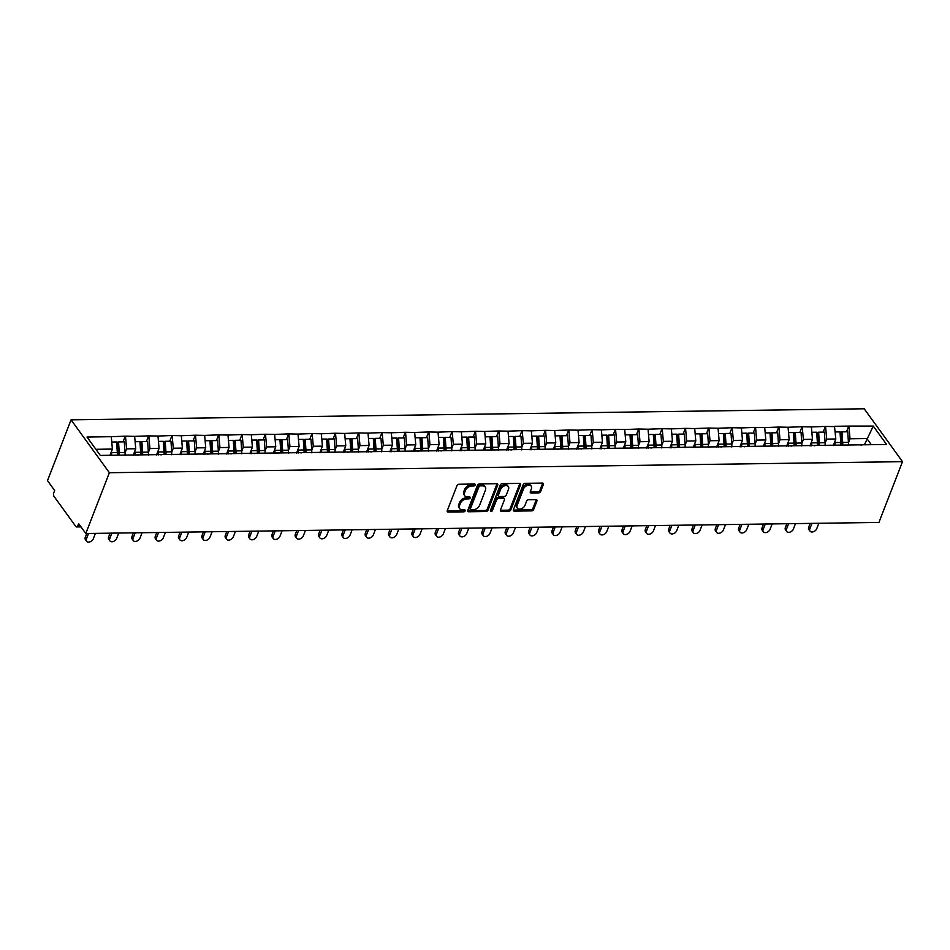 <?xml version="1.0" encoding="UTF-8"?>
<svg xmlns="http://www.w3.org/2000/svg" width="950" height="950" viewBox="0 0 950 950"><rect width="100%" height="100%" fill="white"/><g stroke="black" fill="none" stroke-linecap="round" stroke-linejoin="round"><path stroke-width="1.43" d="M475.226 484.987A1.211 0.819 144.1 0 0 474.584 484.025L458.981 484.239A1.734 1.176 144.1 0 0 456.974 485.652L447.26 510.684A1.734 1.176 144.1 0 0 448.186 512.05L463.79 511.836A1.211 0.819 144.1 0 0 464.55 509.889L462.531 509.924A5.557 3.741 144.1 0 1 459.753 508.725A5.557 3.741 144.1 0 1 459.551 505.531L460.358 503.452A5.557 3.741 144.1 0 1 466.782 498.928L468.801 498.904A1.211 0.819 144.1 0 0 469.561 496.957L467.543 496.981A5.557 3.741 144.1 0 1 464.776 495.793A5.557 3.741 144.1 0 1 464.574 492.599L465.381 490.509A5.557 3.741 144.1 0 1 471.806 485.996L473.824 485.973A1.211 0.819 144.1 0 0 475.226 484.987M538.65 492.884A1.734 1.176 144.1 0 0 540.657 491.471L543.376 484.452A1.734 1.176 144.1 0 0 542.45 483.075L525.124 483.312A1.734 1.176 144.1 0 0 523.117 484.726L513.404 509.758A1.734 1.176 144.1 0 0 514.342 511.136L531.668 510.886A1.734 1.176 144.1 0 0 533.674 509.485L536.964 500.994A1.734 1.176 144.1 0 0 536.038 499.629L528.616 499.736A1.734 1.176 144.1 0 0 526.609 501.137L524.982 505.353A4.643 3.135 144.1 0 1 521.265 508.808A4.643 3.135 144.1 0 1 517.287 508.131A4.643 3.135 144.1 0 1 517.121 505.459L523.509 488.977A4.643 3.135 144.1 0 1 527.226 485.521A4.643 3.135 144.1 0 1 531.204 486.198A4.643 3.135 144.1 0 1 531.371 488.87L530.302 491.613A1.734 1.176 144.1 0 0 531.24 492.991L538.65 492.884L537.878 491.827A1.734 1.176 144.1 0 0 539.897 490.414L542.616 483.384A1.734 1.176 144.1 0 0 542.699 483.099M878.928 522.441L85.797 533.508L109.369 472.72L902.5 461.664L878.928 522.441M497.717 485.082A1.734 1.176 144.1 0 0 496.791 483.716L479.465 483.954A1.734 1.176 144.1 0 0 477.458 485.367L467.744 510.399A1.734 1.176 144.1 0 0 468.671 511.765L485.996 511.527A1.734 1.176 144.1 0 0 488.003 510.114L497.717 485.082L496.945 484.025A1.734 1.176 144.1 0 0 497.028 483.728M502.289 483.633L519.614 483.396A1.734 1.176 144.1 0 1 520.553 484.761L510.839 509.794A1.734 1.176 144.1 0 1 508.832 511.207L501.422 511.314A1.734 1.176 144.1 0 1 500.484 509.948L504.426 499.795A1.734 1.176 144.1 0 0 503.5 498.418L498.572 498.489A1.734 1.176 144.1 0 0 496.565 499.902L492.468 510.471A1.211 0.819 144.1 0 1 490.414 510.494L500.282 485.046A1.734 1.176 144.1 0 1 502.289 483.633M109.369 472.72L71.072 419.841L864.203 408.785L902.5 461.664M846.498 431.787L848.718 426.099L834.504 426.289L835.81 438.983L833.269 445.538M848.718 426.099L873.252 426.075L886.576 444.469L100.332 455.43L86.996 437.036L111.304 436.691L112.385 449.065L109.974 455.299M123.084 441.881L125.293 436.181L111.304 436.691M125.293 436.181L134.651 436.371L135.731 448.744L133.178 455.299M146.419 441.548L148.627 435.86L134.651 436.371M148.627 435.86L157.985 436.05L159.066 448.412L156.524 454.967M169.753 441.228L171.962 435.527L157.985 436.05M171.962 435.527L181.319 435.718L182.4 448.091L179.859 454.646M193.088 440.907L195.296 435.207L181.319 435.718M195.296 435.207L204.654 435.397L205.734 447.771L203.193 454.326M216.422 440.574L218.631 434.874L204.654 435.397M218.631 434.874L227.988 435.064L229.069 447.438L226.527 453.993M239.756 440.254L241.977 434.554L227.988 435.064M241.977 434.554L251.322 434.744L252.403 447.117L249.862 453.673M263.103 439.921L265.311 434.233L251.322 434.744M265.311 434.233L274.657 434.423L275.749 446.785L273.196 453.34M286.437 439.601L288.646 433.901L274.657 434.423M288.646 433.901L298.003 434.091L299.084 446.464L296.543 453.019M309.771 439.28L311.98 433.58L298.003 434.091M311.98 433.58L321.338 433.77L322.418 446.144L319.877 452.699M333.106 438.947L335.314 433.247L321.338 433.77M335.314 433.247L344.672 433.438L345.753 445.811L343.211 452.366M356.44 438.627L358.649 432.927L344.672 433.438M358.649 432.927L368.006 433.117L369.087 445.491L366.546 452.046M379.774 438.294L381.983 432.606L368.006 433.117M381.983 432.606L391.341 432.796L392.421 445.158L389.88 451.713M403.109 437.974L405.329 432.274L391.341 432.796M405.329 432.274L414.675 432.464L415.756 444.838L413.214 451.392M426.455 437.653L428.664 431.953L414.675 432.464M428.664 431.953L438.021 432.143L439.102 444.517L436.549 451.072M449.789 437.321L451.998 431.621L438.021 432.143M451.998 431.621L461.356 431.811L462.436 444.184L459.895 450.739M473.124 437L475.332 431.3L461.356 431.811M475.332 431.3L484.69 431.49L485.771 443.864L483.229 450.419M496.458 436.668L498.667 430.979L484.69 431.49M498.667 430.979L508.024 431.169L509.105 443.531L506.564 450.086M519.793 436.347L522.001 430.647L508.024 431.169M522.001 430.647L531.359 430.837L532.439 443.211L529.898 449.766M543.127 436.026L545.347 430.326L531.359 430.837M545.347 430.326L554.693 430.516L555.774 442.89L553.232 449.445M566.473 435.694L568.682 429.994L554.693 430.516M568.682 429.994L578.028 430.184L579.12 442.558L576.567 449.113M589.808 435.373L592.016 429.673L578.028 430.184M592.016 429.673L601.374 429.863L602.454 442.237L599.913 448.792M613.142 435.041L615.351 429.353L601.374 429.863M615.351 429.353L624.708 429.543L625.789 441.904L623.248 448.459M636.476 434.72L638.685 429.02L624.708 429.543M638.685 429.02L648.043 429.21L649.123 441.584L646.582 448.139M659.811 434.399L662.019 428.699L648.043 429.21M662.019 428.699L671.377 428.889L672.457 441.263L669.916 447.818M683.145 434.067L685.354 428.367L671.377 428.889M685.354 428.367L694.711 428.557L695.792 440.931L693.251 447.486M706.479 433.746L708.7 428.046L694.711 428.557M708.7 428.046L718.046 428.236L719.126 440.61L716.585 447.165M729.826 433.414L732.034 427.726L718.046 428.236M732.034 427.726L741.392 427.916L742.472 440.277L739.919 446.832M753.16 433.093L755.369 427.393L741.392 427.916M755.369 427.393L764.726 427.583L765.807 439.957L763.266 446.512M776.494 432.772L778.703 427.072L764.726 427.583M778.703 427.072L788.061 427.262L789.141 439.636L786.6 446.191M799.829 432.44L802.038 426.74L788.061 427.262M802.038 426.74L811.395 426.93L812.476 439.304L809.934 445.859M823.163 432.119L825.372 426.419L811.395 426.93M825.372 426.419L834.729 426.609M835.81 438.983L826.69 439.114L825.134 443.128M837.698 445.479L838.933 445.134M825.609 426.74L826.69 439.114M812.476 439.304L803.356 439.434L801.788 443.448M814.364 445.799L815.599 445.467M802.275 427.061L803.356 439.434M789.141 439.636L780.009 439.755L778.454 443.781M791.018 446.12L792.264 445.787M778.929 427.381L780.009 439.755M765.807 439.957L756.675 440.088L755.119 444.101M767.683 446.452L768.918 446.108M755.594 427.714L756.675 440.088M742.472 440.277L733.341 440.408L731.785 444.422M744.349 446.773L745.584 446.441M732.26 428.034L733.341 440.408M719.126 440.61L710.006 440.741L708.451 444.754M721.014 447.106L722.249 446.761M708.926 428.367L710.006 440.741M695.792 440.931L686.672 441.061L685.116 445.075M697.68 447.426L698.915 447.094M685.591 428.688L686.672 441.061M672.457 441.263L663.337 441.382L661.782 445.407M674.346 447.747L675.581 447.414M662.257 429.008L663.337 441.382M649.123 441.584L640.003 441.714L638.436 445.728M651.011 448.079L652.246 447.735M638.911 429.341L640.003 441.714M625.789 441.904L616.657 442.035L615.101 446.049M627.665 448.4L628.9 448.067M615.576 429.661L616.657 442.035M602.454 442.237L593.322 442.367L591.767 446.381M604.331 448.733L605.566 448.388M592.242 429.994L593.322 442.367M579.12 442.558L569.988 442.688L568.433 446.702M580.996 449.053L582.231 448.721M568.908 430.314L569.988 442.688M555.774 442.89L546.654 443.009L545.098 447.022M557.662 449.374L558.897 449.041M545.573 430.635L546.654 443.009M532.439 443.211L523.319 443.341L521.764 447.355M534.327 449.706L535.562 449.362M522.239 430.968L523.319 443.341M509.105 443.531L499.985 443.662L498.418 447.676M510.993 450.027L512.228 449.694M498.904 431.288L499.985 443.662M485.771 443.864L476.639 443.983L475.083 448.008M487.647 450.359L488.894 450.015M475.558 431.621L476.639 443.983M462.436 444.184L453.304 444.315L451.749 448.329M464.312 450.68L465.548 450.348M452.224 431.941L453.304 444.315M439.102 444.517L429.97 444.636L428.414 448.649M440.978 451.001L442.213 450.668M428.889 432.262L429.97 444.636M415.756 444.838L406.636 444.968L405.08 448.982M417.644 451.333L418.879 450.989M405.555 432.594L406.636 444.968M392.421 445.158L383.301 445.289L381.746 449.303M394.309 451.654L395.544 451.321M382.221 432.915L383.301 445.289M369.087 445.491L359.967 445.609L358.411 449.635M370.975 451.986L372.21 451.642M358.886 433.247L359.967 445.609M345.753 445.811L336.633 445.942L335.065 449.956M347.641 452.307L348.876 451.974M335.54 433.568L336.633 445.942M322.418 446.144L313.286 446.262L311.731 450.276M324.294 452.628L325.529 452.295M312.206 433.889L313.286 446.262M299.084 446.464L289.952 446.595L288.396 450.609M300.96 452.96L302.195 452.616M288.871 434.221L289.952 446.595M275.749 446.785L266.618 446.916L265.062 450.929M277.626 453.281L278.861 452.948M265.537 434.542L266.618 446.916M252.403 447.117L243.283 447.236L241.727 451.262M254.291 453.613L255.526 453.269M242.203 434.874L243.283 447.236M229.069 447.438L219.949 447.569L218.393 451.582M230.957 453.934L232.192 453.601M218.868 435.195L219.949 447.569M205.734 447.771L196.614 447.889L195.047 451.903M207.623 454.254L208.857 453.922M195.534 435.516L196.614 447.889M182.4 448.091L173.268 448.222L171.713 452.236M184.276 454.587L185.523 454.242M172.188 435.848L173.268 448.222M159.066 448.412L149.934 448.543L148.378 452.556M160.942 454.907L162.177 454.575M148.853 436.169L149.934 448.543M135.731 448.744L126.599 448.863L125.044 452.889M137.607 455.24L138.843 454.896M125.519 436.501L126.599 448.863M85.797 533.508L78.636 523.616L77.758 525.884A2.648 1.413 -90.8 0 1 76.641 526.953A2.648 1.413 -90.8 0 1 75.774 526.419L54.103 496.494A2.648 1.413 -90.8 0 1 53.782 492.789L54.661 490.521L47.5 480.629L71.072 419.841M112.385 449.065L95.879 449.303M871.293 444.683L866.851 438.544L850.024 438.781L848.469 442.795M864.441 444.778L873.252 426.075M861.033 445.146L862.268 444.814M848.944 426.407L850.024 438.781M474.418 484.025A1.211 0.819 144.1 0 1 473.053 484.916L471.034 484.939A5.557 3.741 144.1 0 0 464.609 489.452L465.381 490.509M464.776 495.793L464.004 494.736A5.557 3.741 144.1 0 1 463.802 491.542L464.609 489.452M459.753 508.725L458.992 507.668A5.557 3.741 144.1 0 1 458.791 504.474L459.598 502.396A5.557 3.741 144.1 0 1 466.022 497.871L468.041 497.848A1.211 0.819 144.1 0 0 469.407 496.957M447.177 510.981A1.734 1.176 144.1 0 0 447.426 510.993L463.018 510.779A1.211 0.819 144.1 0 0 464.384 509.889M467.661 510.696A1.734 1.176 144.1 0 0 467.911 510.708L485.236 510.471A1.734 1.176 144.1 0 0 487.243 509.058L496.945 484.025M480.32 485.878A1.211 0.819 144.1 0 0 478.919 486.863L470.392 508.844A1.211 0.819 144.1 0 0 471.046 509.806L473.171 509.77A5.557 3.741 144.1 0 0 479.596 505.258L485.426 490.236A5.557 3.741 144.1 0 0 485.224 487.041A5.557 3.741 144.1 0 0 482.446 485.854L480.32 485.878L479.56 484.821A1.211 0.819 144.1 0 0 478.147 485.806L478.919 486.863M470.44 509.544L469.668 508.488A1.211 0.819 144.1 0 1 469.621 507.787L478.147 485.806M485.224 487.041L484.452 485.984A5.557 3.741 144.1 0 0 481.686 484.797L482.446 485.854M479.56 484.821L481.686 484.797M500.401 510.233A1.734 1.176 144.1 0 0 500.65 510.257L508.06 510.15A1.734 1.176 144.1 0 0 510.079 508.737L519.781 483.704A1.734 1.176 144.1 0 0 519.864 483.407M504.367 498.798L503.595 497.741A1.734 1.176 144.1 0 0 502.728 497.361L497.812 497.432A1.734 1.176 144.1 0 0 495.805 498.845L491.708 509.414L492.468 510.471M490.461 510.387A1.211 0.819 144.1 0 0 491.708 509.414M508.511 489.25A4.643 3.135 144.1 0 0 508.345 486.59A4.643 3.135 144.1 0 0 504.367 485.913A4.643 3.135 144.1 0 0 500.65 489.369L498.406 495.176A1.734 1.176 144.1 0 0 499.332 496.541L504.248 496.47A1.734 1.176 144.1 0 0 506.255 495.057L508.511 489.25M508.345 486.59L507.573 485.533A4.643 3.135 144.1 0 0 503.607 484.856A4.643 3.135 144.1 0 0 499.89 488.312L500.65 489.369M498.465 496.173L497.705 495.116A1.734 1.176 144.1 0 1 497.634 494.119L499.89 488.312M530.219 491.91A1.734 1.176 144.1 0 0 530.468 491.922L537.878 491.827M531.204 486.198L530.433 485.141A4.643 3.135 144.1 0 0 526.466 484.464A4.643 3.135 144.1 0 0 522.749 487.92L523.509 488.977M517.287 508.131L516.527 507.074A4.643 3.135 144.1 0 1 516.361 504.402L522.749 487.92M513.332 510.055A1.734 1.176 144.1 0 0 513.57 510.079L530.896 509.829A1.734 1.176 144.1 0 0 532.903 508.428L536.192 499.938A1.734 1.176 144.1 0 0 536.275 499.641M85.286 537.284L86.438 538.876A4.061 2.743 144.1 0 0 86.581 541.215L85.429 539.624A4.061 2.743 -35.9 0 1 85.286 537.284L86.759 533.484M86.581 541.215A4.061 2.743 144.1 0 0 90.06 541.809A4.061 2.743 144.1 0 0 93.314 538.781L95.416 533.366M111.601 455.276A14.499 7.731 -90.8 0 0 111.554 452.651L117.313 452.568A14.499 7.731 89.2 0 1 117.361 455.192M117.313 452.568L116.601 441.964L111.779 442.035M111.554 452.651L111.471 451.428M110.188 455.299A11.851 6.318 -90.8 0 0 110.2 454.706M125.056 455.406A14.499 7.731 -90.8 0 0 125.02 452.461L124.296 441.857L118.536 441.94L119.261 452.544A14.499 7.731 89.2 0 1 119.308 455.169M117.895 455.192A11.851 6.318 89.2 0 0 117.859 452.829L117.135 442.225L118.536 441.94M86.438 538.876L88.528 533.461M108.621 536.964L109.772 538.555A4.061 2.743 144.1 0 0 109.915 540.883L108.763 539.303A4.061 2.743 -35.9 0 1 108.621 536.964L110.093 533.164M109.915 540.883A4.061 2.743 144.1 0 0 113.394 541.476A4.061 2.743 144.1 0 0 116.648 538.46L118.75 533.045M134.936 455.276A14.499 7.731 -90.8 0 0 134.888 452.319L140.648 452.247A14.499 7.731 89.2 0 1 140.695 454.872M140.648 452.247L139.935 441.643L135.114 441.714M134.888 452.319L134.805 451.108M133.511 455.287A11.851 6.318 -90.8 0 0 133.534 454.385M148.39 455.086A14.499 7.731 -90.8 0 0 148.354 452.141L147.642 441.536L141.882 441.619L142.595 452.212A14.499 7.731 89.2 0 1 142.643 454.848M141.229 454.86A11.851 6.318 89.2 0 0 141.194 452.497L140.469 441.904L141.882 441.619M109.772 538.555L111.874 533.14M131.955 536.643L133.107 538.222A4.061 2.743 144.1 0 0 133.249 540.562L132.109 538.971A4.061 2.743 -35.9 0 1 131.955 536.643L133.428 532.843M133.249 540.562A4.061 2.743 144.1 0 0 136.729 541.156A4.061 2.743 144.1 0 0 139.982 538.128L142.084 532.724M158.27 454.943A14.499 7.731 -90.8 0 0 158.223 451.998L163.982 451.915A14.499 7.731 89.2 0 1 164.041 454.551M163.982 451.915L163.269 441.322L158.448 441.382M158.223 451.998L158.139 450.787M156.845 454.967A11.851 6.318 -90.8 0 0 156.869 454.064M171.724 454.765A14.499 7.731 -90.8 0 0 171.689 451.808L170.976 441.216L165.217 441.287L165.929 451.891A14.499 7.731 89.2 0 1 165.977 454.516M164.564 454.539A11.851 6.318 89.2 0 0 164.528 452.176L163.816 441.572L165.217 441.287M133.107 538.222L135.209 532.819M155.289 536.311L156.441 537.902A4.061 2.743 144.1 0 0 156.584 540.241L155.444 538.65A4.061 2.743 -35.9 0 1 155.289 536.311L156.762 532.511M156.584 540.241A4.061 2.743 144.1 0 0 160.075 540.835A4.061 2.743 144.1 0 0 163.329 537.807L165.419 532.392M181.604 454.622A14.499 7.731 -90.8 0 0 181.569 451.678L187.328 451.594A14.499 7.731 89.2 0 1 187.376 454.219M187.328 451.594L186.604 440.99L181.783 441.061M181.569 451.678L181.486 450.454M180.179 454.646A11.851 6.318 -90.8 0 0 180.215 453.732M195.071 454.433A14.499 7.731 -90.8 0 0 195.023 451.488L194.311 440.883L188.551 440.966L189.264 451.571A14.499 7.731 89.2 0 1 189.323 454.195M187.898 454.219A11.851 6.318 89.2 0 0 187.862 451.856L187.15 441.251L188.551 440.966M156.441 537.902L158.543 532.487M178.636 535.99L179.776 537.569A4.061 2.743 144.1 0 0 179.93 539.909L178.778 538.329A4.061 2.743 -35.9 0 1 178.636 535.99L180.108 532.19M179.93 539.909A4.061 2.743 144.1 0 0 183.409 540.503A4.061 2.743 144.1 0 0 186.663 537.474L188.753 532.071M204.939 454.302A14.499 7.731 -90.8 0 0 204.903 451.345L210.662 451.262A14.499 7.731 89.2 0 1 210.71 453.898M210.662 451.262L209.938 440.669L205.117 440.729M204.903 451.345L204.82 450.134M203.514 454.314A11.851 6.318 -90.8 0 0 203.549 453.411M218.405 454.112A14.499 7.731 -90.8 0 0 218.357 451.155L217.645 440.562L211.886 440.646L212.598 451.238A14.499 7.731 89.2 0 1 212.658 453.863M211.232 453.886A11.851 6.318 89.2 0 0 211.197 451.523L210.484 440.931L211.886 440.646M179.776 537.569L181.877 532.166M201.97 535.658L203.11 537.249A4.061 2.743 144.1 0 0 203.264 539.588L202.112 537.997A4.061 2.743 -35.9 0 1 201.97 535.658L203.442 531.857M203.264 539.588A4.061 2.743 144.1 0 0 206.744 540.182A4.061 2.743 144.1 0 0 209.998 537.154L212.099 531.739M228.273 453.969A14.499 7.731 -90.8 0 0 228.237 451.024L233.997 450.941A14.499 7.731 89.2 0 1 234.044 453.566M233.997 450.941L233.273 440.337L228.451 440.408M228.237 451.024L228.154 449.801M226.848 453.993A11.851 6.318 -90.8 0 0 226.884 453.079M241.739 453.779A14.499 7.731 -90.8 0 0 241.704 450.834L240.979 440.23L235.22 440.313L235.944 450.918A14.499 7.731 89.2 0 1 235.992 453.542M234.567 453.566A11.851 6.318 89.2 0 0 234.543 451.202L233.819 440.598L235.22 440.313M203.11 537.249L205.212 531.834M225.304 535.337L226.456 536.928A4.061 2.743 144.1 0 0 226.599 539.256L225.447 537.676A4.061 2.743 -35.9 0 1 225.304 535.337L226.777 531.537M226.599 539.256A4.061 2.743 144.1 0 0 230.078 539.849A4.061 2.743 144.1 0 0 233.332 536.833L235.434 531.418M251.607 453.649A14.499 7.731 -90.8 0 0 251.572 450.692L257.331 450.621A14.499 7.731 89.2 0 1 257.379 453.245M257.331 450.621L256.619 440.016L251.797 440.088M251.572 450.692L251.489 449.481M250.194 453.661A11.851 6.318 -90.8 0 0 250.218 452.758M265.074 453.459A14.499 7.731 -90.8 0 0 265.038 450.514L264.314 439.909L258.554 439.992L259.279 450.585A14.499 7.731 89.2 0 1 259.326 453.221M257.913 453.233A11.851 6.318 89.2 0 0 257.877 450.87L257.153 440.277L258.554 439.992M226.456 536.928L228.546 531.513M248.639 535.016L249.791 536.596A4.061 2.743 144.1 0 0 249.933 538.935L248.781 537.344A4.061 2.743 -35.9 0 1 248.639 535.016L250.111 531.216M249.933 538.935A4.061 2.743 144.1 0 0 253.412 539.529A4.061 2.743 144.1 0 0 256.666 536.501L258.768 531.097M274.942 453.316A14.499 7.731 -90.8 0 0 274.906 450.371L280.666 450.288A14.499 7.731 89.2 0 1 280.713 452.924M280.666 450.288L279.953 439.696L275.132 439.755M274.906 450.371L274.823 449.16M273.529 453.34A11.851 6.318 -90.8 0 0 273.553 452.438M288.408 453.138A14.499 7.731 -90.8 0 0 288.373 450.181L287.648 439.589L281.889 439.66L282.613 450.264A14.499 7.731 89.2 0 1 282.661 452.889M281.248 452.912A11.851 6.318 89.2 0 0 281.212 450.549L280.488 439.945L281.889 439.66M249.791 536.596L251.881 531.192M271.973 534.684L273.125 536.275A4.061 2.743 144.1 0 0 273.267 538.614L272.127 537.023A4.061 2.743 -35.9 0 1 271.973 534.684L273.446 530.884M273.267 538.614A4.061 2.743 144.1 0 0 276.747 539.208A4.061 2.743 144.1 0 0 280.001 536.18L282.103 530.765M298.288 452.996A14.499 7.731 -90.8 0 0 298.241 450.051L304 449.968A14.499 7.731 89.2 0 1 304.059 452.592M304 449.968L303.288 439.363L298.466 439.434M298.241 450.051L298.158 448.827M296.863 453.019A11.851 6.318 -90.8 0 0 296.887 452.105M311.742 452.806A14.499 7.731 -90.8 0 0 311.707 449.861L310.994 439.256L305.235 439.339L305.947 449.944A14.499 7.731 89.2 0 1 305.995 452.568M304.582 452.592A11.851 6.318 89.2 0 0 304.546 450.229L303.834 439.624L305.235 439.339M273.125 536.275L275.227 530.86M295.308 534.363L296.459 535.942A4.061 2.743 144.1 0 0 296.602 538.282L295.462 536.702A4.061 2.743 -35.9 0 1 295.308 534.363L296.78 530.563M296.602 538.282A4.061 2.743 144.1 0 0 300.093 538.876A4.061 2.743 144.1 0 0 303.335 535.847L305.437 530.444M321.622 452.675A14.499 7.731 -90.8 0 0 321.575 449.718L327.334 449.635A14.499 7.731 89.2 0 1 327.394 452.271M327.334 449.635L326.622 439.043L321.801 439.114M321.575 449.718L321.504 448.507M320.197 452.687A11.851 6.318 -90.8 0 0 320.221 451.784M335.089 452.485A14.499 7.731 -90.8 0 0 335.041 449.528L334.329 438.936L328.569 439.019L329.282 449.611A14.499 7.731 89.2 0 1 329.329 452.236M327.916 452.259A11.851 6.318 89.2 0 0 327.881 449.896L327.168 439.304L328.569 439.019M296.459 535.942L298.561 530.539M318.642 534.031L319.794 535.622A4.061 2.743 144.1 0 0 319.948 537.961L318.796 536.37A4.061 2.743 -35.9 0 1 318.642 534.031L320.126 530.242M319.948 537.961A4.061 2.743 144.1 0 0 323.428 538.555A4.061 2.743 144.1 0 0 326.681 535.527L328.771 530.112M344.957 452.343A14.499 7.731 -90.8 0 0 344.921 449.397L350.681 449.314A14.499 7.731 89.2 0 1 350.728 451.939M350.681 449.314L349.956 438.71L345.135 438.781M344.921 449.397L344.838 448.174M343.532 452.366A11.851 6.318 -90.8 0 0 343.567 451.452M358.423 452.152A14.499 7.731 -90.8 0 0 358.376 449.207L357.663 438.603L351.904 438.686L352.616 449.291A14.499 7.731 89.2 0 1 352.676 451.915M351.251 451.939A11.851 6.318 89.2 0 0 351.215 449.576L350.503 438.971L351.904 438.686M319.794 535.622L321.896 530.207M341.988 533.71L343.128 535.301A4.061 2.743 144.1 0 0 343.282 537.629L342.131 536.049A4.061 2.743 -35.9 0 1 341.988 533.71L343.461 529.91M343.282 537.629A4.061 2.743 144.1 0 0 346.762 538.222A4.061 2.743 144.1 0 0 350.016 535.206L352.117 529.791M368.291 452.022A14.499 7.731 -90.8 0 0 368.256 449.065L374.015 448.994A14.499 7.731 89.2 0 1 374.062 451.618M374.015 448.994L373.291 438.389L368.469 438.461M368.256 449.065L368.173 447.854M366.866 452.034A11.851 6.318 -90.8 0 0 366.902 451.131M381.758 451.832A14.499 7.731 -90.8 0 0 381.722 448.887L380.997 438.282L375.238 438.366L375.963 448.958A14.499 7.731 89.2 0 1 376.01 451.594M374.585 451.606A11.851 6.318 89.2 0 0 374.549 449.243L373.837 438.651L375.238 438.366M343.128 535.301L345.23 529.886M365.322 533.389L366.463 534.969A4.061 2.743 144.1 0 0 366.617 537.308L365.465 535.717A4.061 2.743 -35.9 0 1 365.322 533.389L366.795 529.589M366.617 537.308A4.061 2.743 144.1 0 0 370.096 537.902A4.061 2.743 144.1 0 0 373.35 534.874L375.452 529.471M391.626 451.689A14.499 7.731 -90.8 0 0 391.59 448.744L397.349 448.661A14.499 7.731 89.2 0 1 397.397 451.298M397.349 448.661L396.625 438.069L391.816 438.128M391.59 448.744L391.507 447.533M390.201 451.713A11.851 6.318 -90.8 0 0 390.236 450.811M405.092 451.511A14.499 7.731 -90.8 0 0 405.056 448.554L404.332 437.962L398.572 438.033L399.297 448.637A14.499 7.731 89.2 0 1 399.344 451.262M397.919 451.286A11.851 6.318 89.2 0 0 397.896 448.923L397.171 438.318L398.572 438.033M366.463 534.969L368.564 529.566M388.657 533.057L389.809 534.648A4.061 2.743 144.1 0 0 389.951 536.987L388.799 535.396A4.061 2.743 -35.9 0 1 388.657 533.057L390.129 529.257M389.951 536.987A4.061 2.743 144.1 0 0 393.431 537.581A4.061 2.743 144.1 0 0 396.684 534.553L398.786 529.138M414.96 451.369A14.499 7.731 -90.8 0 0 414.924 448.424L420.684 448.341A14.499 7.731 89.2 0 1 420.731 450.965M420.684 448.341L419.971 437.736L415.15 437.808M414.924 448.424L414.841 447.201M413.547 451.392A11.851 6.318 -90.8 0 0 413.571 450.478M428.426 451.179A14.499 7.731 -90.8 0 0 428.391 448.234L427.666 437.629L421.907 437.713L422.631 448.317A14.499 7.731 89.2 0 1 422.679 450.941M421.266 450.965A11.851 6.318 89.2 0 0 421.23 448.602L420.506 437.997L421.907 437.713M389.809 534.648L391.899 529.233M411.991 532.736L413.143 534.316A4.061 2.743 144.1 0 0 413.286 536.655L412.134 535.076A4.061 2.743 -35.9 0 1 411.991 532.736L413.464 528.936M413.286 536.655A4.061 2.743 144.1 0 0 416.765 537.249A4.061 2.743 144.1 0 0 420.019 534.221L422.121 528.817M438.306 451.048A14.499 7.731 -90.8 0 0 438.259 448.091L444.018 448.008A14.499 7.731 89.2 0 1 444.066 450.644M444.018 448.008L443.306 437.416L438.484 437.487M438.259 448.091L438.176 446.88M436.881 451.06A11.851 6.318 -90.8 0 0 436.905 450.157M451.761 450.858A14.499 7.731 -90.8 0 0 451.725 447.901L451.012 437.309L445.253 437.392L445.966 447.984A14.499 7.731 89.2 0 1 446.013 450.621M444.6 450.633A11.851 6.318 89.2 0 0 444.564 448.269L443.84 437.677L445.253 437.392M413.143 534.316L415.245 528.913M435.326 532.404L436.478 533.995A4.061 2.743 144.1 0 0 436.62 536.334L435.48 534.743A4.061 2.743 -35.9 0 1 435.326 532.404L436.798 528.616M436.62 536.334A4.061 2.743 144.1 0 0 440.099 536.928A4.061 2.743 144.1 0 0 443.353 533.9L445.455 528.485M461.641 450.716A14.499 7.731 -90.8 0 0 461.593 447.771L467.353 447.688A14.499 7.731 89.2 0 1 467.412 450.312M467.353 447.688L466.64 437.083L461.819 437.154M461.593 447.771L461.51 446.548M460.216 450.739A11.851 6.318 -90.8 0 0 460.239 449.825M475.095 450.526A14.499 7.731 -90.8 0 0 475.059 447.581L474.347 436.976L468.588 437.059L469.3 447.664A14.499 7.731 89.2 0 1 469.348 450.288M467.934 450.312A11.851 6.318 89.2 0 0 467.899 447.949L467.186 437.344L468.588 437.059M436.478 533.995L438.579 528.58M458.66 532.083L459.812 533.674A4.061 2.743 144.1 0 0 459.954 536.002L458.814 534.423A4.061 2.743 -35.9 0 1 458.66 532.083L460.133 528.283M459.954 536.002A4.061 2.743 144.1 0 0 463.446 536.596A4.061 2.743 144.1 0 0 466.699 533.579L468.789 528.164M484.975 450.395A14.499 7.731 -90.8 0 0 484.939 447.438L490.699 447.367A14.499 7.731 89.2 0 1 490.746 449.991M490.699 447.367L489.974 436.762L485.153 436.834M484.939 447.438L484.856 446.227M483.55 450.407A11.851 6.318 -90.8 0 0 483.586 449.504M498.441 450.205A14.499 7.731 -90.8 0 0 498.394 447.26L497.681 436.656L491.922 436.739L492.634 447.331A14.499 7.731 89.2 0 1 492.694 449.968M491.269 449.979A11.851 6.318 89.2 0 0 491.233 447.616L490.521 437.024L491.922 436.739M459.812 533.674L461.914 528.259M482.006 531.763L483.146 533.342A4.061 2.743 144.1 0 0 483.301 535.681L482.149 534.102A4.061 2.743 -35.9 0 1 482.006 531.763L483.479 527.962M483.301 535.681A4.061 2.743 144.1 0 0 486.78 536.275A4.061 2.743 144.1 0 0 490.034 533.247L492.124 527.844M508.309 450.062A14.499 7.731 -90.8 0 0 508.274 447.117L514.033 447.034A14.499 7.731 89.2 0 1 514.081 449.671M514.033 447.034L513.309 436.442L508.488 436.501M508.274 447.117L508.191 445.906M506.884 450.086A11.851 6.318 -90.8 0 0 506.92 449.184M521.776 449.884A14.499 7.731 -90.8 0 0 521.728 446.928L521.016 436.335L515.256 436.406L515.969 447.011A14.499 7.731 89.2 0 1 516.028 449.635M514.603 449.659A11.851 6.318 89.2 0 0 514.567 447.296L513.855 436.691L515.256 436.406M483.146 533.342L485.248 527.939M505.341 531.43L506.481 533.021A4.061 2.743 144.1 0 0 506.635 535.361L505.483 533.769A4.061 2.743 -35.9 0 1 505.341 531.43L506.813 527.63M506.635 535.361A4.061 2.743 144.1 0 0 510.114 535.954A4.061 2.743 144.1 0 0 513.368 532.926L515.47 527.511M531.644 449.742A14.499 7.731 -90.8 0 0 531.608 446.797L537.367 446.714A14.499 7.731 89.2 0 1 537.415 449.338M537.367 446.714L536.643 436.109L531.822 436.181M531.608 446.797L531.525 445.574M530.219 449.766A11.851 6.318 -90.8 0 0 530.254 448.851M545.11 449.552A14.499 7.731 -90.8 0 0 545.074 446.607L544.35 436.003L538.591 436.086L539.315 446.69A14.499 7.731 89.2 0 1 539.362 449.314M537.938 449.338A11.851 6.318 89.2 0 0 537.914 446.975L537.189 436.371L538.591 436.086M506.481 533.021L508.582 527.606M528.675 531.109L529.827 532.689A4.061 2.743 144.1 0 0 529.969 535.028L528.817 533.449A4.061 2.743 -35.9 0 1 528.675 531.109L530.148 527.309M529.969 535.028A4.061 2.743 144.1 0 0 533.449 535.622A4.061 2.743 144.1 0 0 536.702 532.594L538.804 527.191M554.978 449.421A14.499 7.731 -90.8 0 0 554.942 446.464L560.702 446.381A14.499 7.731 89.2 0 1 560.749 449.017M560.702 446.381L559.989 435.789L555.168 435.86M554.942 446.464L554.859 445.253M553.553 449.433A11.851 6.318 -90.8 0 0 553.589 448.531M568.444 449.231A14.499 7.731 -90.8 0 0 568.409 446.274L567.684 435.682L561.925 435.765L562.649 446.358A14.499 7.731 89.2 0 1 562.697 448.994M561.284 449.006A11.851 6.318 89.2 0 0 561.248 446.642L560.524 436.05L561.925 435.765M529.827 532.689L531.917 527.286M552.009 530.777L553.161 532.368A4.061 2.743 144.1 0 0 553.304 534.707L552.152 533.116A4.061 2.743 -35.9 0 1 552.009 530.777L553.482 526.989M553.304 534.707A4.061 2.743 144.1 0 0 556.783 535.301A4.061 2.743 144.1 0 0 560.037 532.273L562.139 526.858M578.312 449.089A14.499 7.731 -90.8 0 0 578.277 446.144L584.036 446.061A14.499 7.731 89.2 0 1 584.084 448.685M584.036 446.061L583.324 435.456L578.503 435.527M578.277 446.144L578.194 444.921M576.899 449.113A11.851 6.318 -90.8 0 0 576.923 448.198M591.779 448.899A14.499 7.731 -90.8 0 0 591.743 445.954L591.019 435.349L585.259 435.433L585.984 446.037A14.499 7.731 89.2 0 1 586.031 448.661M584.618 448.685A11.851 6.318 89.2 0 0 584.582 446.322L583.858 435.718L585.259 435.433M553.161 532.368L555.251 526.953M575.344 530.456L576.496 532.048A4.061 2.743 144.1 0 0 576.638 534.375L575.498 532.796A4.061 2.743 -35.9 0 1 575.344 530.456L576.816 526.656M576.638 534.375A4.061 2.743 144.1 0 0 580.117 534.969A4.061 2.743 144.1 0 0 583.371 531.952L585.473 526.538M601.659 448.768A14.499 7.731 -90.8 0 0 601.611 445.811L607.371 445.74A14.499 7.731 89.2 0 1 607.43 448.364M607.371 445.74L606.658 435.136L601.837 435.207M601.611 445.811L601.528 444.6M600.234 448.78A11.851 6.318 -90.8 0 0 600.258 447.878M615.113 448.578A14.499 7.731 -90.8 0 0 615.078 445.633L614.365 435.029L608.606 435.112L609.318 445.704A14.499 7.731 89.2 0 1 609.366 448.341M607.952 448.353A11.851 6.318 89.2 0 0 607.917 445.989L607.204 435.397L608.606 435.112M576.496 532.048L578.597 526.633M598.678 530.136L599.83 531.715A4.061 2.743 144.1 0 0 599.972 534.054L598.832 532.475A4.061 2.743 -35.9 0 1 598.678 530.136L600.151 526.336M599.972 534.054A4.061 2.743 144.1 0 0 603.464 534.648A4.061 2.743 144.1 0 0 606.706 531.62L608.807 526.217M624.993 448.436A14.499 7.731 -90.8 0 0 624.946 445.491L630.705 445.407A14.499 7.731 89.2 0 1 630.764 448.044M630.705 445.407L629.992 434.815L625.171 434.874M624.946 445.491L624.874 444.279M623.568 448.459A11.851 6.318 -90.8 0 0 623.592 447.557M638.459 448.258A14.499 7.731 -90.8 0 0 638.412 445.301L637.699 434.708L631.94 434.779L632.653 445.384A14.499 7.731 89.2 0 1 632.7 448.008M631.287 448.032A11.851 6.318 89.2 0 0 631.251 445.669L630.539 435.064L631.94 434.779M599.83 531.715L601.932 526.312M622.012 529.803L623.164 531.394A4.061 2.743 144.1 0 0 623.319 533.734L622.167 532.143A4.061 2.743 -35.9 0 1 622.012 529.803L623.497 526.003M623.319 533.734A4.061 2.743 144.1 0 0 626.798 534.327A4.061 2.743 144.1 0 0 630.052 531.299L632.142 525.884M648.328 448.115A14.499 7.731 -90.8 0 0 648.292 445.17L654.051 445.087A14.499 7.731 89.2 0 1 654.099 447.711M654.051 445.087L653.327 434.483L648.506 434.554M648.292 445.17L648.209 443.947M646.903 448.139A11.851 6.318 -90.8 0 0 646.938 447.224M661.794 447.925A14.499 7.731 -90.8 0 0 661.746 444.98L661.034 434.376L655.274 434.459L655.987 445.063A14.499 7.731 89.2 0 1 656.046 447.688M654.621 447.711A11.851 6.318 89.2 0 0 654.586 445.348L653.873 434.744L655.274 434.459M623.164 531.394L625.266 525.979M645.359 529.482L646.499 531.062A4.061 2.743 144.1 0 0 646.653 533.401L645.501 531.822A4.061 2.743 -35.9 0 1 645.359 529.482L646.831 525.683M646.653 533.401A4.061 2.743 144.1 0 0 650.133 533.995A4.061 2.743 144.1 0 0 653.386 530.967L655.488 525.564M671.662 447.794A14.499 7.731 -90.8 0 0 671.626 444.838L677.386 444.754A14.499 7.731 89.2 0 1 677.433 447.391M677.386 444.754L676.661 434.162L671.84 434.233M671.626 444.838L671.543 443.626M670.237 447.806A11.851 6.318 -90.8 0 0 670.273 446.904M685.128 447.604A14.499 7.731 -90.8 0 0 685.092 444.647L684.368 434.055L678.609 434.138L679.333 444.731A14.499 7.731 89.2 0 1 679.381 447.367M677.956 447.379A11.851 6.318 89.2 0 0 677.92 445.016L677.207 434.423L678.609 434.138M646.499 531.062L648.601 525.659M668.693 529.15L669.833 530.741A4.061 2.743 144.1 0 0 669.988 533.081L668.836 531.489A4.061 2.743 -35.9 0 1 668.693 529.15L670.166 525.362M669.988 533.081A4.061 2.743 144.1 0 0 673.467 533.674A4.061 2.743 144.1 0 0 676.721 530.646L678.822 525.231M694.996 447.462A14.499 7.731 -90.8 0 0 694.961 444.517L700.72 444.434A14.499 7.731 89.2 0 1 700.768 447.058M700.72 444.434L699.996 433.829L695.186 433.901M694.961 444.517L694.877 443.294M693.571 447.486A11.851 6.318 -90.8 0 0 693.607 446.571M708.462 447.272A14.499 7.731 -90.8 0 0 708.427 444.327L707.703 433.723L701.943 433.806L702.668 444.41A14.499 7.731 89.2 0 1 702.715 447.034M701.29 447.058A11.851 6.318 89.2 0 0 701.266 444.695L700.542 434.091L701.943 433.806M669.833 530.741L671.935 525.326M692.028 528.829L693.179 530.421A4.061 2.743 144.1 0 0 693.322 532.76L692.17 531.169A4.061 2.743 -35.9 0 1 692.028 528.829L693.5 525.029M693.322 532.76A4.061 2.743 144.1 0 0 696.801 533.342A4.061 2.743 144.1 0 0 700.055 530.326L702.157 524.911M718.331 447.141A14.499 7.731 -90.8 0 0 718.295 444.184L724.054 444.113A14.499 7.731 89.2 0 1 724.102 446.738M724.054 444.113L723.342 433.509L718.521 433.58M718.295 444.184L718.212 442.973M716.918 447.153A11.851 6.318 -90.8 0 0 716.941 446.251M731.797 446.951A14.499 7.731 -90.8 0 0 731.761 444.006L731.037 433.402L725.278 433.485L726.002 444.077A14.499 7.731 89.2 0 1 726.049 446.714M724.636 446.726A11.851 6.318 89.2 0 0 724.601 444.363L723.876 433.77L725.278 433.485M693.179 530.421L695.269 525.006M715.362 528.509L716.514 530.088A4.061 2.743 144.1 0 0 716.656 532.428L715.504 530.848A4.061 2.743 -35.9 0 1 715.362 528.509L716.834 524.709M716.656 532.428A4.061 2.743 144.1 0 0 720.136 533.021A4.061 2.743 144.1 0 0 723.389 529.993L725.491 524.59M741.677 446.809A14.499 7.731 -90.8 0 0 741.629 443.864L747.389 443.781A14.499 7.731 89.2 0 1 747.436 446.417M747.389 443.781L746.676 433.188L741.855 433.247M741.629 443.864L741.546 442.652M740.252 446.832A11.851 6.318 -90.8 0 0 740.276 445.93M755.131 446.631A14.499 7.731 -90.8 0 0 755.096 443.674L754.383 433.081L748.624 433.152L749.336 443.757A14.499 7.731 89.2 0 1 749.384 446.381M747.971 446.405A11.851 6.318 89.2 0 0 747.935 444.042L747.211 433.438L748.624 433.152M716.514 530.088L718.616 524.685M738.696 528.176L739.848 529.768A4.061 2.743 144.1 0 0 739.991 532.107L738.851 530.516A4.061 2.743 -35.9 0 1 738.696 528.176L740.169 524.376M739.991 532.107A4.061 2.743 144.1 0 0 743.47 532.701A4.061 2.743 144.1 0 0 746.724 529.673L748.826 524.258M765.011 446.488A14.499 7.731 -90.8 0 0 764.964 443.543L770.723 443.46A14.499 7.731 89.2 0 1 770.783 446.084M770.723 443.46L770.011 432.856L765.189 432.927M764.964 443.543L764.881 442.32M763.586 446.512A11.851 6.318 -90.8 0 0 763.61 445.598M778.466 446.298A14.499 7.731 -90.8 0 0 778.43 443.353L777.717 432.749L771.958 432.832L772.671 443.436A14.499 7.731 89.2 0 1 772.718 446.061M771.305 446.084A11.851 6.318 89.2 0 0 771.269 443.721L770.557 433.117L771.958 432.832M739.848 529.768L741.95 524.352M762.031 527.856L763.182 529.435A4.061 2.743 144.1 0 0 763.325 531.774L762.185 530.195A4.061 2.743 -35.9 0 1 762.031 527.856L763.503 524.056M763.325 531.774A4.061 2.743 144.1 0 0 766.816 532.368A4.061 2.743 144.1 0 0 770.07 529.34L772.16 523.937M788.346 446.168A14.499 7.731 -90.8 0 0 788.31 443.211L794.069 443.128A14.499 7.731 89.2 0 1 794.117 445.764M794.069 443.128L793.345 432.535L788.524 432.606M788.31 443.211L788.227 441.999M786.921 446.179A11.851 6.318 -90.8 0 0 786.956 445.277M801.812 445.978A14.499 7.731 -90.8 0 0 801.764 443.021L801.052 432.428L795.293 432.511L796.005 443.104A14.499 7.731 89.2 0 1 796.064 445.74M794.639 445.752A11.851 6.318 89.2 0 0 794.604 443.389L793.891 432.796L795.293 432.511M763.182 529.435L765.284 524.032M785.377 527.535L786.517 529.114A4.061 2.743 144.1 0 0 786.671 531.454L785.519 529.862A4.061 2.743 -35.9 0 1 785.377 527.535L786.849 523.735M786.671 531.454A4.061 2.743 144.1 0 0 790.151 532.048A4.061 2.743 144.1 0 0 793.404 529.019L795.494 523.604M811.68 445.835A14.499 7.731 -90.8 0 0 811.644 442.89L817.404 442.807A14.499 7.731 89.2 0 1 817.451 445.431M817.404 442.807L816.679 432.202L811.858 432.274M811.644 442.89L811.561 441.667M810.255 445.859A11.851 6.318 -90.8 0 0 810.291 444.944M825.146 445.645A14.499 7.731 -90.8 0 0 825.099 442.7L824.386 432.096L818.627 432.179L819.339 442.783A14.499 7.731 89.2 0 1 819.399 445.407M817.974 445.431A11.851 6.318 89.2 0 0 817.938 443.068L817.226 432.464L818.627 432.179M786.517 529.114L788.619 523.699M808.711 527.202L809.851 528.794A4.061 2.743 144.1 0 0 810.006 531.133L808.854 529.542A4.061 2.743 -35.9 0 1 808.711 527.202L810.184 523.403M810.006 531.133A4.061 2.743 144.1 0 0 813.485 531.715A4.061 2.743 144.1 0 0 816.739 528.699L818.841 523.284M835.014 445.514A14.499 7.731 -90.8 0 0 834.979 442.558L840.738 442.486A14.499 7.731 89.2 0 1 840.786 445.111M840.738 442.486L840.014 431.882L835.193 431.953M834.979 442.558L834.896 441.346M833.589 445.526A11.851 6.318 -90.8 0 0 833.625 444.624M848.481 445.324A14.499 7.731 -90.8 0 0 848.445 442.379L847.721 431.775L841.961 431.858L842.686 442.451A14.499 7.731 89.2 0 1 842.733 445.087M841.308 445.099A11.851 6.318 89.2 0 0 841.284 442.736L840.56 432.143L841.961 431.858M809.851 528.794L811.953 523.379M77.758 525.884L80.251 525.849M471.034 484.939L471.806 485.996M463.802 491.542L464.574 492.599M468.041 497.848L468.801 498.904M466.022 497.871L466.782 498.928M459.598 502.396L460.358 503.452M458.791 504.474L459.551 505.531M463.018 510.779L463.79 511.836M447.426 510.993L448.186 512.05M473.053 484.916L473.824 485.973M487.243 509.058L488.003 510.114M485.236 510.471L485.996 511.527M467.911 510.708L468.671 511.765M469.621 507.787L470.392 508.844M519.781 483.704L520.553 484.761M510.079 508.737L510.839 509.794M508.06 510.15L508.832 511.207M500.65 510.257L501.422 511.314M502.728 497.361L503.5 498.418M497.812 497.432L498.572 498.489M495.805 498.845L496.565 499.902M497.634 494.119L498.406 495.176M530.468 491.922L531.24 492.991M516.361 504.402L517.121 505.459M536.192 499.938L536.964 500.994M532.903 508.428L533.674 509.485M530.896 509.829L531.668 510.886M513.57 510.079L514.342 511.136M542.616 483.384L543.376 484.452M539.897 490.414L540.657 491.471M119.261 452.544L125.02 452.461M142.595 452.212L148.354 452.141M165.929 451.891L171.689 451.808M189.264 451.571L195.023 451.488M212.598 451.238L218.357 451.155M235.944 450.918L241.704 450.834M259.279 450.585L265.038 450.514M282.613 450.264L288.373 450.181M305.947 449.944L311.707 449.861M329.282 449.611L335.041 449.528M352.616 449.291L358.376 449.207M375.963 448.958L381.722 448.887M399.297 448.637L405.056 448.554M422.631 448.317L428.391 448.234M445.966 447.984L451.725 447.901M469.3 447.664L475.059 447.581M492.634 447.331L498.394 447.26M515.969 447.011L521.728 446.928M539.315 446.69L545.074 446.607M562.649 446.358L568.409 446.274M585.984 446.037L591.743 445.954M609.318 445.704L615.078 445.633M632.653 445.384L638.412 445.301M655.987 445.063L661.746 444.98M679.333 444.731L685.092 444.647M702.668 444.41L708.427 444.327M726.002 444.077L731.761 444.006M749.336 443.757L755.096 443.674M772.671 443.436L778.43 443.353M796.005 443.104L801.764 443.021M819.339 442.783L825.099 442.7M842.686 442.451L848.445 442.379M76.641 526.953L80.999 526.894"/></g></svg>
